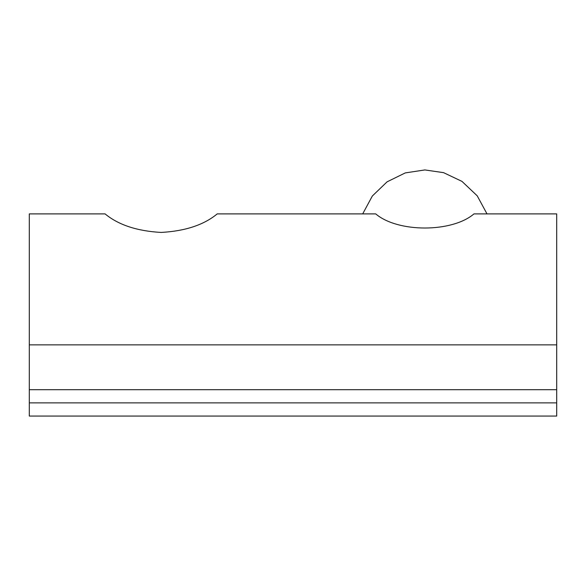 <?xml version="1.0" encoding="UTF-8"?>
<svg xmlns="http://www.w3.org/2000/svg" width="586" height="586" viewBox="0 0 586 586"><rect width="100%" height="100%" fill="white"/><g stroke="black" fill="none" stroke-linecap="round" stroke-linejoin="round"><path stroke-width="0.88" d="M556.7 389.69L556.7 213.89L473.986 213.89C451.96 232.723 397.74 232.723 375.714 213.89L217.223 213.89C203.884 224.921 185.191 231.104 161.15 232.43C137.109 231.104 118.416 224.921 105.077 213.89L29.3 213.89L29.3 389.69L556.7 389.69L556.7 416.06L29.3 416.06L29.3 389.69M487.003 213.89L477.216 195.819L461.98 181.389L443.565 172.65L424.85 169.94L405.27 172.914L387.068 181.843L372.337 196.01L362.697 213.89M556.7 344.868L29.3 344.868M29.3 402.875L556.7 402.875"/></g></svg>
